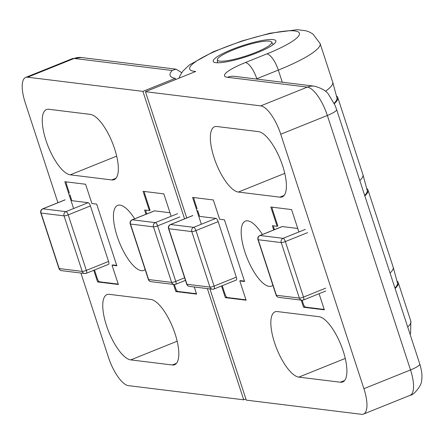 <?xml version="1.0" encoding="UTF-8"?>
<svg xmlns="http://www.w3.org/2000/svg" width="444" height="444" viewBox="0 0 444 444"><rect width="100%" height="100%" fill="white"/><g stroke="black" fill="none" stroke-linecap="round" stroke-linejoin="round"><path stroke-width="0.67" d="M334.099 103.285A73.321 12.981 -18.1 0 0 336.941 97.83L332.728 82.184A74.181 13.137 -18.1 0 1 325.43 91.292A74.181 13.137 -18.1 0 0 332.695 82.062L320.096 43.506L312.787 33.866L308.869 31.768L306.044 30.814L297.425 29.693L270.069 33.222L241.852 40.992L213.331 51.77L189.372 64.941L182.911 71.062L180.086 75.535L179.049 78.172M201.348 224.242L192.574 197.402L213.331 199.955L219.636 219.231L224.425 219.819L244.589 281.507L239.799 280.919L246.098 300.194L225.341 297.641L221.528 285.986M225.341 297.641L226.656 297.114M239.799 280.919L240.515 280.63L244.028 281.063A3.297 1.149 68.1 0 0 244.25 281.035L244.411 280.969M273.715 229.953L272.327 225.707L277.117 226.296L270.818 207.021L291.575 209.574L298.895 231.968M277.117 226.296L277.833 226.007L272.544 209.818A3.297 1.149 68.1 0 1 272.316 207.204M319.075 293.712L324.342 309.818L303.579 307.265L301.254 300.138M303.579 307.265L304.895 306.732M209.918 288.905L246.27 400.127L361.56 414.308A28.849 10.034 68.1 0 0 363.508 414.08L410.106 395.321A28.849 10.034 68.1 0 0 410.511 369.935A16.483 2.919 -18.1 0 0 419.791 364.025L336.624 109.568L334.976 105.211L328.788 94.777C326.823 91.164 322.028 88.295 314.396 86.169A16.483 15.179 -83 0 0 307.342 87.113A28.849 10.034 68.1 0 1 327.339 115.473A16.483 2.919 -18.1 0 0 336.624 109.568M366.672 188.467A74.181 13.137 161.9 0 1 367.982 190.015A74.181 13.137 161.9 0 1 364.851 195.937M363.914 388.689L280.741 134.232L327.339 115.473L410.511 369.935L363.914 388.689A28.849 10.034 68.1 0 1 363.508 414.08M260.745 105.872L145.46 91.692L195.721 71.462A57.698 10.218 161.9 0 1 220.291 49.156A57.698 10.218 161.9 0 1 294.289 30.886A57.698 10.218 161.9 0 1 266.894 53.885L245.388 62.543A37.091 6.566 -18.1 0 0 227.5 77.295L307.342 87.113L260.745 105.872A28.849 10.034 68.1 0 1 280.741 134.232M257.315 52.703A32.973 5.839 161.9 0 1 213.203 61.377A32.973 5.839 161.9 0 1 242.729 45.582A32.973 5.839 161.9 0 1 275.879 40.892A32.973 5.839 161.9 0 1 257.315 52.703M272.877 285.259A35.032 12.188 68.1 0 1 271.539 286.103A35.032 12.188 68.1 0 1 247.153 258.158A35.032 12.188 68.1 0 1 245.377 221.112A35.032 12.188 68.1 0 1 262.41 234.504M340.343 382.223L298.829 377.123A35.032 12.188 68.1 0 1 275.619 345.798A35.032 12.188 68.1 0 1 275.036 311.855A35.032 12.188 68.1 0 1 277.406 311.577L318.92 316.683A35.032 12.188 68.1 0 1 342.13 348.007A35.032 12.188 68.1 0 1 342.713 381.951A35.032 12.188 68.1 0 1 340.343 382.223L344.616 380.508M279.859 197.164L238.339 192.058A35.032 12.188 68.1 0 1 215.135 160.734A35.032 12.188 68.1 0 1 214.546 126.79A35.032 12.188 68.1 0 1 216.916 126.518L258.436 131.624A35.032 12.188 68.1 0 1 281.64 162.942A35.032 12.188 68.1 0 1 282.229 196.886A35.032 12.188 68.1 0 1 279.859 197.164L284.127 195.443M394.944 287.995A73.321 12.981 -18.1 0 0 397.424 282.889L393.218 267.244A74.181 13.137 -18.1 0 1 390.054 273.043A74.181 13.137 -18.1 0 0 393.184 267.127L367.982 190.015M186.735 217.976L145.46 91.692M175.608 79.554L175.219 78.372A78.305 13.864 161.9 0 1 170.113 75.463A78.305 13.864 161.9 0 1 172.155 70.491L175.985 69.153L181.729 72.672M396.919 281.002A74.181 13.137 161.9 0 1 398.224 282.545A74.181 13.137 161.9 0 1 395.093 288.467M145.971 214.247L144.583 210.001L149.373 210.589L143.073 191.314L163.83 193.867L171.151 216.256M194.267 286.985L196.598 294.106L175.841 291.558L173.51 284.432M149.373 210.589L150.094 210.301L144.799 194.111A3.297 1.149 68.1 0 1 144.572 191.497M175.841 291.558L177.156 291.025M73.604 208.536L64.83 181.696L85.592 184.249L91.891 203.524L96.681 204.112L116.844 265.801L112.055 265.212L118.354 284.487L97.597 281.934L93.784 270.279M112.055 265.212L112.77 264.924L116.284 265.357A3.297 1.149 68.1 0 0 116.506 265.329L116.667 265.262M97.597 281.934L98.912 281.407M175.219 78.372L142.901 91.381L27.617 77.206L74.209 58.447A16.483 15.179 -83 0 1 81.263 57.504L72.255 58.675A28.849 10.034 68.1 0 1 74.209 58.447L172.155 70.491M364.696 195.465A73.321 12.981 -18.1 0 0 367.182 190.359L362.976 174.714A74.181 13.137 -18.1 0 1 359.812 180.514A74.181 13.137 -18.1 0 0 362.937 174.592L337.734 97.486A74.181 13.137 161.9 0 1 334.293 103.691M57.909 202.708L25.258 102.819A28.849 10.034 68.1 0 1 25.663 77.428A28.849 10.034 68.1 0 1 27.617 77.206M80.897 273.043L108.43 357.276A28.849 10.034 68.1 0 0 128.427 385.642L243.717 399.816L245.882 398.945M145.133 269.552A35.032 12.188 68.1 0 1 143.795 270.396A35.032 12.188 68.1 0 1 117.144 236.23A35.032 12.188 68.1 0 1 117.632 205.406A35.032 12.188 68.1 0 1 134.665 218.798M48.829 109.285L90.343 114.391A35.032 12.188 68.1 0 1 113.553 145.71A35.032 12.188 68.1 0 1 114.136 179.659A35.032 12.188 68.1 0 1 111.766 179.931L70.252 174.825A35.032 12.188 68.1 0 1 47.042 143.501A35.032 12.188 68.1 0 1 46.459 109.557A35.032 12.188 68.1 0 1 48.829 109.285M109.313 294.344L150.832 299.45A35.032 12.188 68.1 0 1 174.037 330.774A35.032 12.188 68.1 0 1 174.625 364.718A35.032 12.188 68.1 0 1 172.255 364.99L130.736 359.89A35.032 12.188 68.1 0 1 107.531 328.566A35.032 12.188 68.1 0 1 106.943 294.622A35.032 12.188 68.1 0 1 109.313 294.344M336.43 95.937A74.181 13.137 161.9 0 1 337.734 97.486M142.901 91.381L184.565 218.848M207.359 288.594L243.717 399.816M255.605 52.492A28.555 5.056 161.9 0 1 217.355 59.762A28.555 5.056 161.9 0 1 242.968 46.326A28.555 5.056 161.9 0 1 271.573 42.041A28.555 5.056 161.9 0 1 255.605 52.492M65.146 199.856L42.918 208.802A3.297 1.149 -111.9 0 0 42.696 208.83A3.297 3.297 0 0 0 40.793 212.915L58.941 268.431A3.297 0.583 -18.1 0 0 59.207 268.559A3.297 3.036 97 0 0 61.672 270.679L84.665 273.504A3.297 3.036 -83 0 1 82.201 271.389A3.297 0.583 -18.1 0 0 86.347 270.39L68.198 214.874A3.297 0.583 161.9 0 1 64.053 215.873A3.297 3.036 -83 0 1 65.912 211.633L42.918 208.802A3.297 3.036 97 0 0 41.059 213.042A3.297 0.583 161.9 0 1 40.793 212.915A3.297 0.583 161.9 0 1 40.793 212.848M90.421 205.927L68.198 214.874A3.297 1.149 -111.9 0 0 65.912 211.633L88.14 202.686A3.297 1.149 68.1 0 1 90.421 205.927L108.569 261.444A3.297 1.149 68.1 0 1 108.525 264.347L86.303 273.293A3.297 1.149 -111.9 0 0 86.347 270.39L108.569 261.444M86.075 273.321A3.297 3.036 -83 0 1 84.665 273.504A3.297 3.297 0 0 0 86.303 273.293A3.297 1.149 -111.9 0 1 86.075 273.321M118.165 283.916A3.297 1.149 68.1 0 1 118.015 284.016A3.297 1.149 68.1 0 1 117.793 284.043L114.28 283.611M103.102 282.234L99.589 281.801A3.297 1.149 68.1 0 1 97.303 278.56L94.533 270.08M69.331 192.974L66.556 184.488A3.297 1.149 68.1 0 1 66.334 181.879M69.958 194.899L71.85 200.682L88.14 202.686M103.902 282.334L113.481 283.511M179.842 216.922L157.62 225.868A3.297 0.583 161.9 0 1 153.474 226.867A3.297 3.036 -83 0 1 155.333 222.627L132.34 219.797A3.297 3.036 97 0 0 130.481 224.037A3.297 0.583 161.9 0 1 130.214 223.909L148.363 279.426A3.297 0.583 -18.1 0 0 148.629 279.554A3.297 3.036 97 0 0 151.093 281.674L174.087 284.499A3.297 3.036 -83 0 1 171.623 282.384A3.297 0.583 -18.1 0 0 172.494 282.334A3.297 0.583 -18.1 0 0 175.769 281.385L157.62 225.868A3.297 1.149 -111.9 0 0 155.333 222.627L177.556 213.681M185.453 280.369L175.719 284.288A3.297 1.149 -111.9 0 1 175.497 284.315A3.297 3.036 -83 0 1 174.087 284.499A3.297 3.297 0 0 0 175.719 284.288A3.297 1.149 -111.9 0 0 175.769 281.385L184.621 277.822M154.162 211.017A3.297 1.149 68.1 0 1 154.34 210.878A3.297 1.149 68.1 0 1 154.562 210.85L132.34 219.797A3.297 1.149 -111.9 0 0 132.118 219.824A3.297 3.297 0 0 0 130.214 223.909M154.562 210.85L170.008 212.754M146.687 213.958L146.309 212.798A3.297 1.149 68.1 0 1 146.082 210.19M196.409 293.534A3.297 1.149 68.1 0 1 196.259 293.639A3.297 1.149 68.1 0 1 196.037 293.662L192.524 293.229M181.346 291.858L177.833 291.425A3.297 1.149 68.1 0 1 175.547 288.184L174.353 284.521M182.145 291.952L191.725 293.134M192.885 215.562L170.663 224.509A3.297 1.149 -111.9 0 0 170.441 224.536A3.297 3.297 0 0 0 168.537 228.621L186.685 284.138A3.297 0.583 -18.1 0 0 186.952 284.265A3.297 3.036 97 0 0 189.416 286.386L212.41 289.216A3.297 3.036 -83 0 1 209.945 287.096A3.297 0.583 -18.1 0 0 214.091 286.097L195.943 230.58A3.297 0.583 161.9 0 1 191.797 231.579A3.297 3.036 -83 0 1 193.656 227.339L170.663 224.509A3.297 3.036 97 0 0 168.803 228.749A3.297 0.583 161.9 0 1 168.537 228.621A3.297 0.583 161.9 0 1 168.537 228.56M218.165 221.634L195.943 230.58A3.297 1.149 -111.9 0 0 193.656 227.339L215.878 218.393A3.297 1.149 68.1 0 1 218.165 221.634L236.313 277.15A3.297 1.149 68.1 0 1 236.264 280.053L214.041 289A3.297 1.149 -111.9 0 0 214.091 286.097L236.313 277.15M213.819 289.027A3.297 3.036 -83 0 1 212.41 289.216A3.297 3.297 0 0 0 214.041 289A3.297 1.149 -111.9 0 1 213.819 289.027M245.909 299.622A3.297 1.149 68.1 0 1 245.76 299.722A3.297 1.149 68.1 0 1 245.538 299.75L242.024 299.317M230.847 297.941L227.334 297.513A3.297 1.149 68.1 0 1 225.047 294.272L222.278 285.786M197.075 208.68L194.3 200.194A3.297 1.149 68.1 0 1 194.072 197.586M197.702 210.606L199.595 216.389L215.878 218.393M231.646 298.041L241.225 299.217M307.587 232.628L285.364 241.575A3.297 0.583 161.9 0 1 281.219 242.574A3.297 3.036 -83 0 1 283.078 238.334L260.084 235.503A3.297 3.036 97 0 0 258.225 239.743A3.297 0.583 161.9 0 1 257.958 239.616L276.101 295.132A3.297 0.583 -18.1 0 0 276.368 295.266A3.297 3.036 97 0 0 278.838 297.38L301.831 300.211A3.297 3.036 -83 0 1 299.361 298.091A3.297 0.583 -18.1 0 0 300.238 298.041A3.297 0.583 -18.1 0 0 303.507 297.091L285.364 241.575A3.297 1.149 -111.9 0 0 283.078 238.334L305.3 229.387M325.685 291.048L303.463 299.994A3.297 1.149 -111.9 0 1 303.241 300.022A3.297 3.036 -83 0 1 301.831 300.211A3.297 3.297 0 0 0 303.463 299.994A3.297 1.149 -111.9 0 0 303.507 297.091L325.73 288.145M281.907 226.723A3.297 1.149 68.1 0 1 282.084 226.584A3.297 1.149 68.1 0 1 282.306 226.562L260.084 235.503A3.297 1.149 -111.9 0 0 259.862 235.531A3.297 3.297 0 0 0 257.958 239.616M282.306 226.562L297.746 228.46M274.431 229.665L274.053 228.505A3.297 1.149 68.1 0 1 273.826 225.896M324.153 309.24A3.297 1.149 68.1 0 1 324.003 309.346A3.297 1.149 68.1 0 1 323.781 309.368L320.268 308.935M309.091 307.564L305.577 307.131A3.297 1.149 68.1 0 1 303.291 303.89L302.092 300.227M309.89 307.659L319.469 308.841M266.894 53.885A16.483 5.733 68.1 0 1 278.321 70.091A74.181 13.137 -18.1 0 0 320.096 43.506M245.388 62.543A16.483 5.733 68.1 0 1 256.815 78.749L278.321 70.091L282.29 82.223M227.5 77.295A16.483 15.179 -83 0 1 234.554 76.351L314.396 86.169M256.171 79.01A20.607 3.646 161.9 0 1 256.815 78.749L256.937 79.104M345.26 358.43L298.829 377.123M284.776 173.365L238.339 192.058M398.224 282.545L410.828 321.101A74.181 13.137 161.9 0 1 407.697 327.023M116.039 178.211L111.766 179.931M116.683 156.133L70.252 174.825M176.523 363.275L172.255 364.99M177.173 341.197L130.736 359.89M59.207 268.559L41.059 213.042L64.053 215.873L82.201 271.389L59.207 268.559M153.474 226.867L171.623 282.384L148.629 279.554L130.481 224.037L153.474 226.867M186.952 284.265L168.803 228.749L191.797 231.579L209.945 287.096L186.952 284.265M281.219 242.574L299.361 298.091L276.368 295.266L258.225 239.743L281.219 242.574M419.791 364.025C421.833 370.812 422.433 376.257 421.595 380.347C422.288 384.26 414.319 395.121 410.106 395.321M410.828 321.101L410.622 333.2L410.128 334.46M81.263 57.504L175.985 69.153M25.663 77.428L72.255 58.675M217.355 59.762L217.505 62.782M271.573 42.041L273.238 44.567M58.941 268.431A3.297 3.297 0 0 0 61.672 270.679M64.918 199.883L42.696 208.83M148.363 279.426A3.297 3.297 0 0 0 151.093 281.674M154.34 210.878L132.118 219.824M186.685 284.138A3.297 3.297 0 0 0 189.416 286.386M192.663 215.59L170.441 224.536M276.101 295.132A3.297 3.297 0 0 0 278.838 297.38M282.084 226.584L259.862 235.531"/></g></svg>
